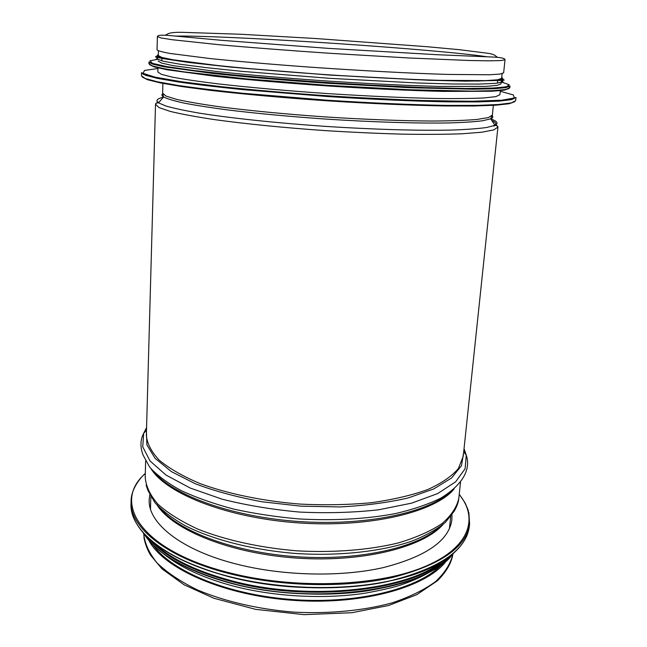 <?xml version="1.0" encoding="UTF-8"?>
<svg xmlns="http://www.w3.org/2000/svg" width="647" height="647" viewBox="0 0 647 647"><rect width="100%" height="100%" fill="white"/><g stroke="black" fill="none" stroke-linecap="round" stroke-linejoin="round"><path stroke-width="0.97" d="M157.965 67.425L157.836 71.946L161.305 74.316L172.45 77.163C183.691 79.266 198.758 81.482 217.659 83.827C248.416 87.353 286.856 90.782 327.398 93.564C367.973 96.193 406.672 97.907 437.865 98.506C457.081 98.708 472.504 98.522 484.126 97.94L495.853 96.621L499.913 94.68M158.143 61.02L161.629 63.066L172.814 65.59L218.168 71.696C249.006 75.003 287.567 78.303 328.223 81.085C368.911 83.73 407.715 85.582 438.965 86.415L485.299 86.415L497.025 85.412L501.045 83.867L501.32 81.287M158.426 50.87L158.297 55.545L161.79 57.421L172.992 59.783L218.419 65.614C249.305 68.8 287.923 72.043 328.644 74.817C369.38 77.47 408.233 79.395 439.515 80.341L485.889 80.624L497.608 79.791L501.627 78.36M451.978 514.834L451.873 519.905C448.986 540.69 426.066 556.606 383.105 567.645C340.961 577.181 283.79 576 237.498 564.338C180.707 550.265 147.411 522.719 149.222 499.282L149.772 494.761M441.974 564.208C420.259 588.042 359.926 604.096 294.563 599.712C229.2 595.41 171.528 571.519 153.161 545.017M446.859 560.229C428.193 586.449 364.698 605.171 294.514 600.44C224.323 595.847 163.869 568.883 148.842 540.423M503.641 72.86L499.791 74.098L489.229 74.761L447.942 74.429C411.12 73.346 359.942 70.652 309.153 67.078C271.408 64.328 236.81 61.336 209.579 58.497L169.805 53.418C162.057 51.995 157.795 50.798 157.027 49.827L157.391 36.661M145.26 74.413L144.774 74.551M142.154 76.944L147.451 79.718L160.642 82.962L181.791 86.569L210.453 90.362C243.652 94.219 284.64 97.907 327.705 100.859C370.788 103.625 411.896 105.396 445.322 105.962L474.227 105.987L495.675 105.218L509.173 103.738L514.794 101.692M144.208 73.96L143.213 74.308M141.531 72.69L141.45 75.772L145.203 78.497L157.278 81.757L177.86 85.412C195.677 88 217.133 90.612 242.237 93.225L326.872 100.188C371.435 103.059 413.91 104.871 448.031 105.421L477.284 105.388L498.497 104.515L511.235 102.913L515.635 100.722L515.982 97.543L511.591 99.63L498.853 101.126L477.632 101.902L448.363 101.854C414.217 101.231 371.718 99.379 327.115 96.5L242.415 89.585C217.287 87.005 195.806 84.45 177.974 81.918L157.375 78.352L145.284 75.206L141.531 72.577C141.046 75.586 177.424 82.638 242.568 88.922L301.971 94.025L346.808 97.058L415.358 100.35L470.11 101.336L504.272 100.115L515.982 97.543M157.933 68.533L144.54 70.41L143.044 73.321L155.134 77.163L181.516 81.74L221.323 86.698C253.818 90.062 289.387 93.111 328.037 95.845C366.712 98.247 402.377 99.929 435.027 100.892L475.141 101.247L501.894 100.196L514.397 97.988L513.297 94.907L500.268 91.276M151.633 63.034L151.091 63.196M149.522 64.627L154.123 66.908L166.522 69.674L214.537 76.225C246.758 79.718 286.702 83.164 328.692 86.027C370.699 88.744 410.74 90.612 443.146 91.405L491.599 91.267L504.256 90.168L509.124 88.51M150.622 62.573L149.724 62.929M148.964 62.039L148.915 63.729L152.563 65.978L164.265 68.728L184.185 71.89L246.337 78.861L327.892 85.355L409.794 89.755L472.844 91.13L493.321 90.661L505.614 89.504L509.836 87.717M509.14 86.795L508.299 86.334M148.964 62.007L152.611 64.134L164.322 66.835L211.973 73.346C244.453 76.856 285.117 80.365 328.029 83.301L409.963 87.741L473.03 89.197L493.515 88.768L505.808 87.668L510.022 86.011L509.836 87.741M158.191 59.176L149.926 60.842L152.482 63.349L166.975 66.617L193.631 70.491L231.408 74.696C261.445 77.559 293.948 80.22 328.911 82.662L380.08 85.671L426.616 87.66L464.619 88.493L491.558 88.178L506.35 86.852L509.213 84.7L501.247 81.959M158.952 57.065L156.437 58.82L163.311 61.239L180.133 64.247L206.741 67.692L242.01 71.364L329.202 78.303L416.555 82.953L452.002 83.981L478.82 84.086L495.901 83.334L503.034 81.837L500.778 79.767M158.329 54.397L156.744 56.095L164.346 58.44L181.613 61.344L208.326 64.668L243.377 68.218L329.42 74.995L415.609 79.662L450.822 80.778L477.737 81.012L495.238 80.414L503.083 79.104L501.748 77.203M459.216 494.429C479.346 518.999 469.148 549.044 421.844 567.815C374.839 586.603 293.164 589.247 229.167 572.741C140.334 550.46 111.591 502.185 145.3 473.58M468.881 512.618L469.609 523.989C466.414 547.176 440.736 565.001 392.567 577.464C345.231 588.204 280.758 586.789 228.892 573.509C165.648 557.585 129.19 526.844 131.106 500.915L132.053 494.292M469.382 526.116L469.326 526.585C466.123 549.877 440.453 567.791 392.308 580.327C344.997 591.132 280.572 589.732 228.755 576.412C165.551 560.439 129.125 529.569 131.042 503.528L131.082 501.619M443.963 560.318C404.682 588.026 304.842 597.092 228.965 576.695C194.69 567.597 168.94 555.668 151.697 540.908M441.925 561.742C406.623 590.622 307.333 601.249 231.707 580.771C195.887 571.155 169.829 558.426 153.525 542.582M448.169 557.585C417.517 589.668 312.032 603.497 231.432 581.54C190.978 570.525 163.125 555.886 147.896 537.625M453.232 553.565C428.735 588.972 317.208 606.684 231.351 583.141C185.924 570.541 156.606 553.816 143.408 532.974M438.949 566.238C401.892 593.922 305.19 603.392 231.545 583.424C197.659 574.342 172.442 562.34 155.895 547.435M443.13 524.361C423.583 547.063 363.323 562.567 297.337 558.135C231.343 553.8 173.655 530.467 157.286 505.372M440.009 526.82C417.574 547.564 359.692 560.949 297.426 556.784C235.152 552.684 179.551 531.753 160.052 508.227M458.852 497.955L458.804 498.376C458.505 502.145 456.952 506.431 454.154 511.243L445.427 522.331C436.943 529.359 425.726 535.635 411.783 541.167C381.843 551.43 340.079 556.169 296.924 553.573C253.834 550.274 213.259 539.922 185.228 525.712C172.288 518.344 162.154 510.62 154.843 502.525L147.904 490.386L146.109 485.121M460.527 482.031L458.804 498.376C456.847 507.159 451.274 515.554 442.087 523.544C430.781 531.122 416.15 537.592 398.188 542.962C369.211 550.007 333.836 552.853 297.102 550.848C260.45 547.839 225.9 540.221 198.322 529.327C181.386 521.579 167.913 513.192 157.9 504.175C150.031 495.028 145.801 485.978 145.203 477.033L145.64 461.117M454.129 488.954C435.374 511.858 371.046 527.782 299.666 522.978C228.286 518.296 166.627 494.009 151.066 468.824M450.724 491.752C428.33 512.521 366.695 526.051 299.763 521.571C232.831 517.163 173.525 495.594 154.075 472.051M464.045 448.662L466.261 455.164C468.679 462.225 467.789 469.471 463.608 476.912C459.144 484.433 451.59 491.485 440.93 498.053C428.508 504.215 413.376 509.375 395.527 513.556C366.461 519.031 334.353 520.827 299.189 518.951C276.253 516.961 254.303 513.645 233.332 509.003C213.421 503.689 195.904 497.494 180.78 490.41C167.33 482.977 156.962 475.221 149.675 467.15L143.108 455.116C140.067 447.198 140.262 439.911 143.683 433.247L146.57 427.578M463.721 451.687L466.261 455.164L465.112 468.735L455.666 481.797L437.696 493.556L411.605 503.156L378.527 509.804C353.561 512.594 327.269 513.346 299.65 512.068C272.12 509.585 246.232 505.275 221.986 499.136L190.315 488.081L166.004 475.06L150.064 461.012L142.736 446.818L143.683 433.247L146.497 430.312M463.6 452.868L461.473 465.735L451.517 478.028L433.603 489.019L408.152 497.947C387.771 502.67 364.957 505.663 339.707 506.941L300.782 506.156L262.092 501.781C237.231 497.179 215.014 491.194 195.443 483.819L171.398 471.606L155.102 458.343L146.861 444.837L146.457 431.8M463.244 456.232L458.391 468.541C451.808 476.257 441.577 483.269 427.699 489.569C411.824 495.27 393.101 499.646 371.548 502.695C348.765 504.83 324.988 505.299 300.2 504.102C263.111 501.11 228.132 493.863 200.206 483.641C183.061 476.394 169.409 468.574 159.259 460.195C151.293 451.711 146.99 443.349 146.359 435.099L155.515 104.337M495.804 124.345L497.931 127.055L493.782 129.91L481.95 132.198L462.379 133.759C445.637 134.39 425.661 134.527 402.458 134.147C377.84 133.46 352 132.279 324.94 130.597C284.381 127.766 245.957 123.933 215.233 119.719C196.348 116.881 181.297 114.098 170.072 111.365L158.96 107.548L155.523 104.191C155.442 103.326 156.437 102.881 158.499 102.849C155.329 100.544 157.035 98.643 163.626 97.163M155.66 103.69L157.981 101.902M490.838 118.894C497.3 121.288 498.675 123.423 494.955 125.316L486.827 127.467C478.376 128.664 466.738 129.521 451.921 130.055C419.863 130.799 373.618 129.513 325.223 126.359C276.851 123.043 231.068 118.183 199.721 113.209C185.268 110.726 174.027 108.34 165.996 106.043L158.499 102.849L163.586 96.993C161.774 95.837 161.451 94.794 162.607 93.855M492.262 115.732C493.354 116.856 492.828 117.891 490.685 118.83L482.686 120.746C474.405 121.798 463.058 122.534 448.63 122.946C417.444 123.488 372.615 122.129 325.732 119.072C289.977 116.573 257.684 113.573 228.86 110.079C211.229 107.758 196.445 105.461 184.5 103.188C174.367 100.964 167.395 98.902 163.586 96.993L162.623 93.225M492.359 115.069L488.372 117.576L476.976 119.452C465.711 120.399 450.797 120.924 432.253 121.038C402.167 120.876 364.9 119.469 325.878 116.961C286.88 114.252 249.904 110.71 220.295 106.884C202.09 104.321 187.565 101.83 176.72 99.412L165.964 96.055L162.623 93.152L162.923 82.881M143.885 537.22C144.993 543.391 147.192 549.352 150.484 555.094L162.073 568.939L184.112 584.807L213.931 598.273L255.581 609.353L304.09 614.65L351.895 612.717L388.483 605.527L416.797 594.666L437.364 580.788C446.301 571.988 451.493 563.052 452.932 553.978C450.7 563.545 444.974 572.7 435.754 581.427C424.505 589.716 410.069 596.825 392.43 602.769C364.043 610.598 329.541 613.963 293.746 612.127C258.016 609.207 224.266 601.314 197.157 589.797C180.473 581.572 167.096 572.611 157.043 562.914C149.061 553.039 144.596 543.213 143.658 533.435M463.778 451.137L464.255 452.415M494.122 124.054L495.958 125.461M157.86 102.849L159.178 102.064M491.817 120.552C496.395 122.606 497.058 124.45 493.798 126.108M163.529 97.066L162.995 96.015M175.547 36.086L184.896 36.078C249.273 36.62 439.426 49.568 487.256 56.807M505.024 59.742L501.029 60.551L489.221 60.826L469.52 60.503L408.847 57.979L330.059 53.305C288.78 50.515 249.637 47.474 218.33 44.643L172.296 39.734L160.941 37.922L157.391 36.612C157.504 35.116 161.993 34.792 170.865 35.658L222.01 40.365L328.458 48.379L436.927 54.704L491.065 56.96C500.333 57.3 504.983 58.23 505.024 59.742L503.633 72.909M496.823 88.59L496.896 87.903M497.438 82.727L497.697 80.196M161.701 66.334L161.718 65.638M161.871 60.438L161.944 57.89M143.65 74.526L144.807 74.227M499.905 94.745L500.382 90.168M149.991 63.082L151.083 62.799M508.833 86.924L507.79 86.504M148.964 61.95C148.422 64.344 186.174 70.806 252.233 76.702L311.967 81.514L359.433 84.571L421.1 87.499L469.617 88.566L499.727 87.846L510.022 86.011M157.528 56.524C152.951 56.807 156.307 57.195 163.537 58.691L188.997 62.5L230.437 67.078L330.277 75.117L428.694 80.244L465.88 81.15L502.274 80.382C504.846 80.212 504.822 79.896 502.193 79.435M501.619 78.408L502.112 73.701M149.222 499.282L149.206 499.888M131.106 500.915C130.961 490.563 138.87 479.031 145.3 473.394M459.241 494.251L465.088 502.889L468.274 510.41L469.609 523.989L469.326 526.585M467.401 534.438C458.763 556.08 430.837 572.069 383.622 582.389C337.419 591.309 277.523 589.199 228.909 576.728C174.092 561.232 142.114 540.957 132.975 515.877M453.377 553.436C438.415 571.406 409.349 583.934 366.186 591.018C324.123 597.092 273.422 594.261 231.505 583.457C185.802 570.767 156.396 553.897 143.286 532.837M430.692 571.422C422.92 576.234 413.676 580.505 402.96 584.217C396.134 586.837 383.558 589.821 365.207 593.178C324.406 599.405 274.894 596.809 233.931 586.231C203.287 578.07 179.793 567.225 163.44 553.703M150.84 496.726L150.484 508.922M450.668 516.638L449.406 528.769M493.418 104.838L492.351 115.158L490.685 118.83L494.955 125.316C497.074 125.623 498.069 126.205 497.931 127.055L463.333 455.423M163.036 78.983L163.028 79.452M493.823 100.948L493.774 101.425M496.298 56.467L497.559 57.332M165.268 35.221L166.594 34.574M166.125 35.27C167.379 33.029 173.008 32.051 183.028 32.35L240.83 34.259L315.615 38.513L427.457 46.746L459.394 49.698L488.056 53.297C493.046 54.073 495.909 55.391 496.645 57.268"/></g></svg>
